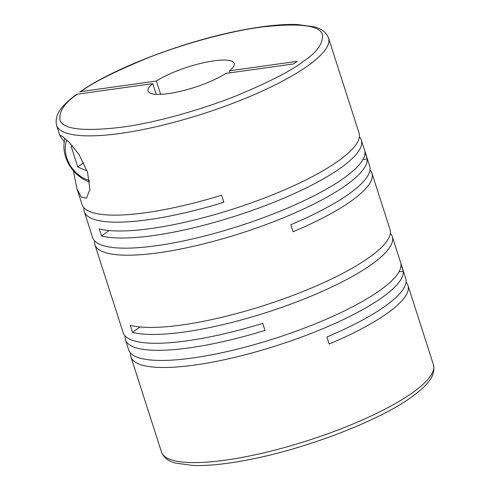 <?xml version="1.0" encoding="UTF-8"?>
<svg xmlns="http://www.w3.org/2000/svg" width="490" height="490" viewBox="0 0 490 490"><rect width="100%" height="100%" fill="white"/><g stroke="black" fill="none" stroke-linecap="round" stroke-linejoin="round"><path stroke-width="0.73" d="M79.668 92.108L80.997 91.587C92.151 83.012 113.876 72.006 146.161 58.586C178.36 45.631 225.222 31.813 262.144 26.975C299.905 22.797 320.019 25.388 322.481 34.735C323.112 43.708 316.656 52.651 303.108 61.55C292.475 70.046 271.203 81.052 239.292 94.582C207.429 107.647 160.555 121.79 123.021 127.057C84.549 131.7 63.584 129.513 60.117 120.485C58.573 111.794 64.331 103.022 77.395 94.178L152.77 83.631L156.206 94.337M64.245 141.971L59.884 135.595L59.915 135.209L62.61 136.514L69.433 142.535L79.196 154.809L87.502 172.076L89.927 189.452L86.436 198.23L81.254 197.176L77.01 188.944L73.347 170.74M77.01 188.944L82.02 204.544A142.811 33.822 -17.8 0 0 221.603 195.21L223.863 202.254A142.811 33.822 162.2 0 1 84.28 211.588A142.811 33.822 162.2 0 1 83.968 207.803M84.28 211.588L92.622 237.57A142.811 33.822 -17.8 0 0 196.184 238.091A142.811 33.822 -17.8 0 0 344.433 177.705A142.811 33.822 -17.8 0 0 364.921 151.9L367.182 158.95A142.811 33.822 162.2 0 1 346.693 184.748A142.811 33.822 162.2 0 1 198.444 245.135A142.811 33.822 162.2 0 1 94.882 244.62A142.811 33.822 162.2 0 1 94.57 240.835M359.378 136.869A142.811 33.822 162.2 0 1 361.326 140.128A142.811 33.822 162.2 0 1 341.181 167.574A142.811 33.822 162.2 0 1 216.941 221.676A142.811 33.822 162.2 0 1 101.534 235.941L109.062 230.527M77.395 94.178L75.993 94.748C64.809 103.384 53.912 112.774 56.571 125.281A142.811 33.822 162.2 0 0 160.132 125.795A142.811 33.822 162.2 0 0 308.382 65.415A142.811 33.822 162.2 0 0 328.521 37.963L359.06 133.084A142.811 33.822 -17.8 0 1 338.921 160.53A142.811 33.822 -17.8 0 1 214.675 214.626A142.811 33.822 -17.8 0 1 99.274 228.891L101.534 235.941M94.882 244.62L123.162 332.692A142.811 33.822 -17.8 0 0 262.744 323.357L265.004 330.401A142.811 33.822 162.2 0 1 125.422 339.735A142.811 33.822 162.2 0 1 125.109 335.95M125.422 339.735L128.674 349.866A142.811 33.822 -17.8 0 0 232.236 350.381A142.811 33.822 -17.8 0 0 380.485 289.994A142.811 33.822 -17.8 0 0 400.973 264.196L403.233 271.24A142.811 33.822 162.2 0 1 382.751 297.044A142.811 33.822 162.2 0 1 234.496 357.424A142.811 33.822 162.2 0 1 130.94 356.91A142.811 33.822 162.2 0 1 130.622 353.125M390.34 233.307A142.811 33.822 162.2 0 1 392.288 236.566A142.811 33.822 162.2 0 1 372.143 264.018A142.811 33.822 162.2 0 1 247.903 318.114A142.811 33.822 162.2 0 1 132.502 332.379L140.024 326.965M369.981 169.895A142.811 33.822 162.2 0 1 371.928 173.154L390.028 229.522A142.811 33.822 -17.8 0 1 369.883 256.968A142.811 33.822 -17.8 0 1 245.643 311.064A142.811 33.822 -17.8 0 1 130.236 325.336L132.502 332.379M371.928 173.154A142.811 33.822 162.2 0 1 351.783 200.606A142.811 33.822 162.2 0 1 293.112 231.752L290.852 224.702A142.811 33.822 -17.8 0 0 349.523 193.556A142.811 33.822 -17.8 0 0 369.668 166.11L361.326 140.128M406.032 282.185A142.811 33.822 162.2 0 1 407.98 285.45A142.811 33.822 162.2 0 1 387.841 312.896A142.811 33.822 162.2 0 1 329.164 344.041L326.904 336.998A142.811 33.822 -17.8 0 0 385.575 305.852A142.811 33.822 -17.8 0 0 405.72 278.4L392.288 236.566M433.43 364.713C436.174 377.171 425.142 386.929 412.206 396.563C379.266 420.83 305.803 449.018 247.634 459.932C226.061 464.079 207.901 465.935 193.164 465.5L175.322 463.044C168.339 461.262 163.727 457.593 161.48 452.025A142.811 33.822 -17.8 0 0 265.035 452.546A142.811 33.822 -17.8 0 0 413.291 392.159A142.811 33.822 -17.8 0 0 433.43 364.713L407.98 285.45M89.737 182.041A32.371 25.376 54.3 0 1 65.617 156.941A32.371 25.376 54.3 0 1 65.047 138.419M89.523 180.461A28.561 22.393 54.3 0 1 66.787 157.89A28.561 22.393 54.3 0 1 66.818 139.987M398.983 271.834L403.233 271.24M362.931 159.544L367.182 158.95M160.64 94.35L156.365 81.04L80.997 91.587M156.365 81.04A45.227 10.713 -17.8 0 1 203.05 62.849A45.227 10.713 -17.8 0 1 234.189 63.394A45.227 10.713 -17.8 0 1 229.498 70.805L297.185 61.336L293.584 63.927L225.902 73.396A45.227 10.713 162.2 0 1 179.218 91.593A45.227 10.713 162.2 0 1 148.072 91.042A45.227 10.713 162.2 0 1 152.77 83.631M229.498 70.805L230.141 72.802M72.263 145.61L71.246 146.639L77.775 166.98L87.147 170.992M83.698 162.717L77.775 166.98M71.246 146.639L72.422 145.793M328.521 37.963C326.23 32.309 321.495 28.604 314.323 26.846L297.062 24.5C282.448 24.041 264.441 25.854 243.034 29.933C185.863 40.572 113.466 68.037 79.668 92.102M56.571 125.281L59.884 135.595M130.94 356.91L161.48 452.025"/></g></svg>

